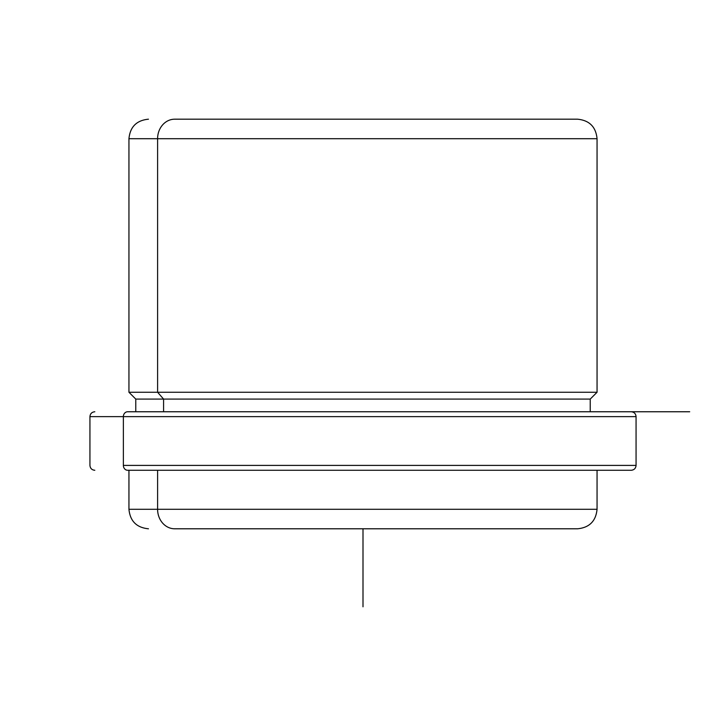 <?xml version="1.0" encoding="UTF-8"?>
<svg xmlns="http://www.w3.org/2000/svg" width="726" height="726" viewBox="0 0 726 726"><rect width="100%" height="100%" fill="white"/><g stroke="black" fill="none" stroke-linecap="round" stroke-linejoin="round"><path stroke-width="1.09" d="M148.449 119.191C136.606 120.353 130.099 126.85 128.947 138.702L128.947 392.258L157.596 392.258L128.947 392.258L135.771 399.082L135.771 411.76L127.64 411.76A4.873 4.283 90 0 0 123.366 416.633L636.067 416.633L89.933 416.633L123.366 416.633L123.366 465.402L636.067 465.402L123.366 465.402A4.873 4.283 90 0 0 127.64 470.276L630.84 470.276L127.64 470.276A4.873 4.283 -90 0 1 123.366 465.402L123.366 416.633A4.873 4.283 -90 0 1 127.64 411.76L689.7 411.76L590.229 411.76L598.36 411.76L590.229 411.76L590.229 399.082L163.586 399.082L157.596 392.258L597.053 392.258L157.596 392.258L163.586 399.082L135.771 399.082L590.229 399.082L597.053 392.258L597.053 138.702L157.596 138.702L597.053 138.702C595.901 126.85 589.394 120.353 577.551 119.191L174.712 119.191A19.502 17.115 90 0 0 157.596 138.702L157.596 392.258L157.596 138.702L128.947 138.702L157.596 138.702A19.502 17.115 -90 0 1 174.712 119.191L551.288 119.191M163.586 411.76L163.586 399.082L163.586 411.76M597.053 470.276L598.36 470.276L597.053 470.276L597.053 509.28C595.901 521.132 589.394 527.63 577.551 528.791L174.712 528.791A19.502 17.115 -90 0 1 157.596 509.28L597.053 509.28L157.596 509.28L157.596 470.276L157.596 509.28L128.947 509.28L157.596 509.28A19.502 17.115 90 0 0 174.712 528.791L551.288 528.791M363 528.791L363 606.809M148.449 528.791C136.606 527.63 130.099 521.132 128.947 509.28L128.947 470.276M631.184 411.76C634.152 412.05 635.776 413.675 636.067 416.633L636.067 465.402C635.776 468.361 634.152 469.985 631.184 470.276M94.816 411.76C91.848 412.05 90.224 413.675 89.933 416.633L89.933 465.402C90.224 468.361 91.848 469.985 94.816 470.276"/></g></svg>
